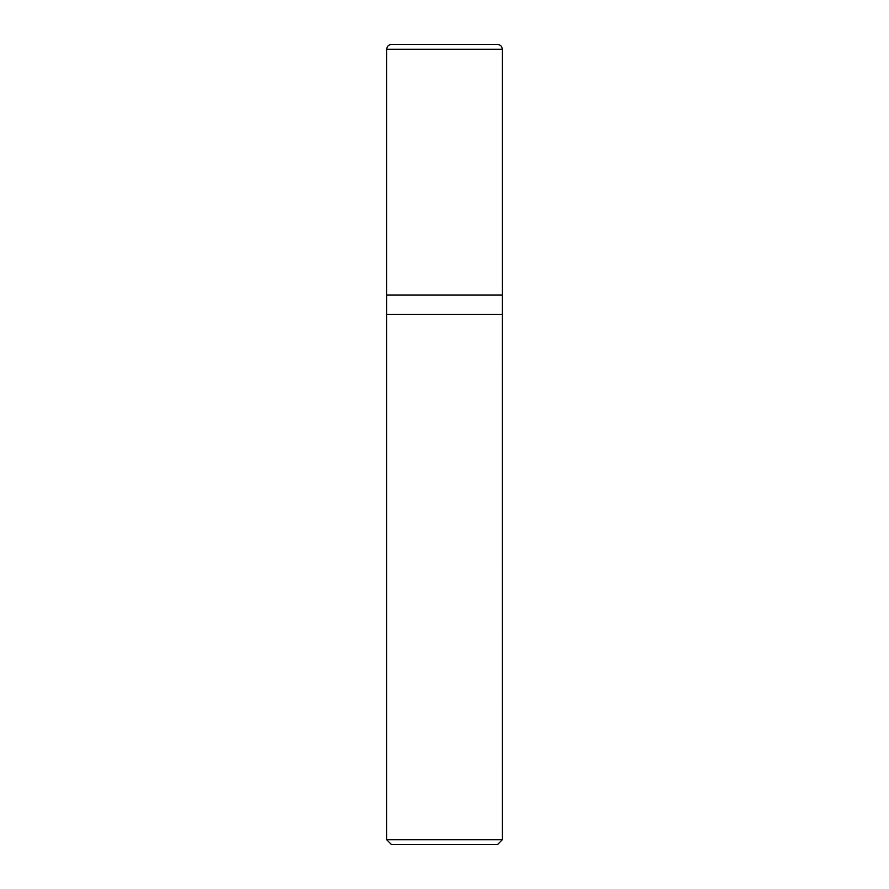 <?xml version="1.0" encoding="UTF-8"?>
<svg xmlns="http://www.w3.org/2000/svg" width="889" height="889" viewBox="0 0 889 889"><rect width="100%" height="100%" fill="white"/><g stroke="black" fill="none" stroke-linecap="round" stroke-linejoin="round"><path stroke-width="1.33" d="M386.659 295.081L502.341 295.081L502.341 49.273C502.052 46.339 500.451 44.739 497.518 44.45L391.482 44.45C388.549 44.739 386.948 46.339 386.659 49.273L386.659 295.081L386.659 49.273C386.948 46.339 388.549 44.739 391.482 44.45L497.518 44.45C500.451 44.739 502.052 46.339 502.341 49.273L386.659 49.273L502.341 49.273L502.341 295.081L386.659 295.081L386.659 839.727L391.482 844.55L497.518 844.55L502.341 839.727L502.329 295.081L502.329 314.362L386.659 314.362L386.671 295.081M386.659 314.362L502.341 314.362L502.341 839.727L386.659 839.727L386.659 314.362M386.659 839.727L502.341 839.727L497.518 844.55L391.482 844.55L386.659 839.727"/></g></svg>
